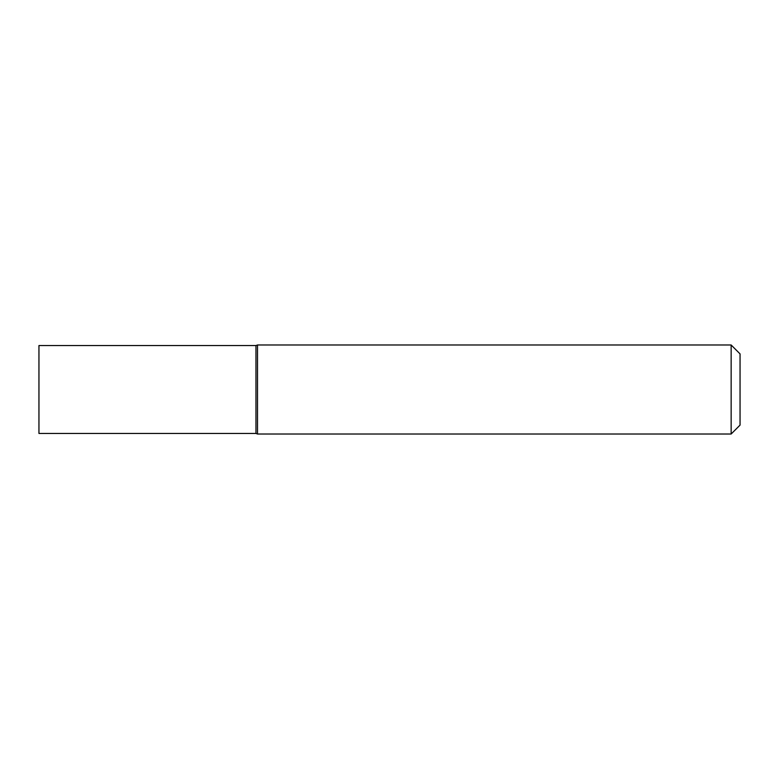 <?xml version="1.0" encoding="UTF-8"?>
<svg xmlns="http://www.w3.org/2000/svg" width="779" height="779" viewBox="0 0 779 779"><rect width="100%" height="100%" fill="white"/><g stroke="black" fill="none" stroke-linecap="round" stroke-linejoin="round"><path stroke-width="0.58" stroke-dasharray="3.9 2.92" d="M255.96 345.545L255.96 433.455L255.96 345.545M740.05 425.11L740.05 353.89M731.15 344.99L731.15 434.01M257.508 344.99L257.508 434.01M38.95 433.455L38.95 345.545"/><path stroke-width="1.17" d="M731.15 344.99L740.05 353.89L740.05 425.11L731.15 434.01L731.15 344.99L257.508 344.99L257.508 434.01L255.96 433.455L255.96 345.545L257.508 344.99M731.15 434.01L257.508 434.01M38.95 389.5L38.95 433.455L255.96 433.455L255.96 345.545L38.95 345.545L38.95 389.5"/></g></svg>

